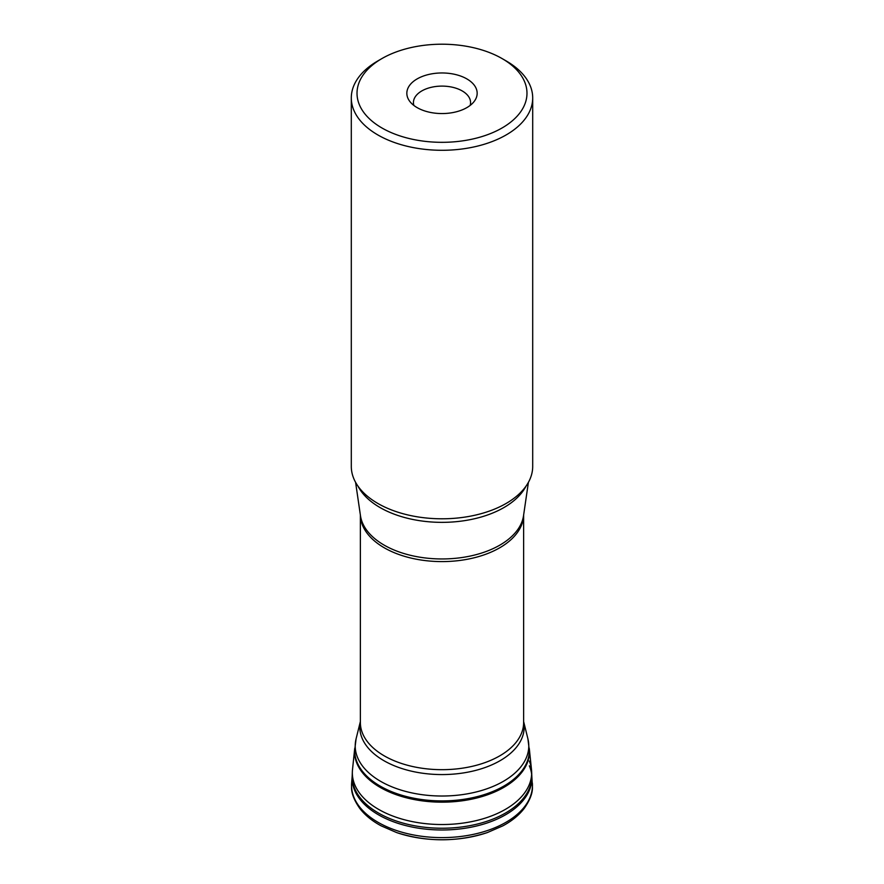 <?xml version="1.0" encoding="UTF-8"?>
<svg xmlns="http://www.w3.org/2000/svg" width="884" height="884" viewBox="0 0 884 884"><rect width="100%" height="100%" fill="white"/><g stroke="black" fill="none" stroke-linecap="round" stroke-linejoin="round"><path stroke-width="1.33" d="M529.306 748.726A87.405 50.465 180 0 1 442 801.556A87.405 50.465 180 0 1 354.694 748.726M529.339 761.047A89.671 51.769 180 0 1 531.483 769.456A89.671 51.769 180 0 1 531.649 771.721A89.671 51.769 180 0 1 442 824.529A89.671 51.769 180 0 1 352.351 771.721A89.671 51.769 180 0 1 352.517 769.456L354.672 748.825A87.472 50.498 180 0 1 354.694 748.527L354.672 748.825A87.472 50.498 180 0 0 442 802.164A87.472 50.498 180 0 0 529.328 748.825L529.306 748.516A87.472 50.498 180 0 1 529.328 748.825L531.483 769.456M381.91 127.959A84.986 49.062 0 0 0 502.09 127.959A84.986 49.062 0 0 0 502.09 58.576A84.986 49.062 0 0 0 381.91 58.576A84.986 49.062 0 0 0 381.91 127.959M466.863 78.908A35.161 20.299 180 0 1 474.1 101.55A35.161 20.299 180 0 1 442 113.561A35.161 20.299 180 0 1 409.9 101.55A35.161 20.299 180 0 1 422.066 76.543A35.161 20.299 180 0 1 466.863 78.908M502.09 58.576L506.134 60.908A90.698 52.366 180 0 1 532.698 97.925A90.698 52.366 180 0 1 476.708 146.302A90.698 52.366 180 0 1 377.866 134.954A90.698 52.366 180 0 1 351.302 97.925A90.698 52.366 180 0 1 377.866 60.908L381.91 58.576M532.698 97.925L532.698 466.432A90.698 52.366 180 0 1 509.239 501.571A90.698 52.366 180 0 1 377.866 503.46A90.698 52.366 180 0 1 374.761 501.571A90.698 52.366 180 0 1 351.302 466.432L351.302 97.925M470.133 105.439A28.564 16.487 0 0 0 470.564 102.588A28.564 16.487 0 0 0 462.199 90.93A28.564 16.487 0 0 0 431.072 87.361A28.564 16.487 0 0 0 413.436 102.588A28.564 16.487 0 0 0 413.867 105.439M529.317 748.87A87.394 50.454 180 0 1 442 801.401A87.394 50.454 180 0 1 354.683 748.87M487.404 832.551C457.138 842.187 426.861 842.187 396.596 832.551L396.596 832.551A88.831 51.283 180 0 0 487.404 832.551L502.819 825.866C511.891 820.982 519.03 815.147 524.245 808.374C529.969 800.153 532.698 793.036 532.433 787.003L531.781 775.29A89.792 51.847 180 0 1 442 828.231A89.792 51.847 180 0 1 352.219 775.29L352.351 771.721M529.339 765.82A89.892 51.902 180 0 1 531.638 774.152M531.803 775.821A89.892 51.902 180 0 1 442 829.988A89.892 51.902 180 0 1 352.197 775.821L352.219 775.29M532.356 783.08A90.444 52.222 180 0 1 442 837.612A90.444 52.222 180 0 1 351.644 783.08L352.197 775.821M380.242 786.141A87.339 50.432 180 0 1 354.661 750.483L356.086 738.825A86.787 50.112 0 0 0 380.628 781.346A86.787 50.112 0 0 0 480.808 790.727A86.787 50.112 0 0 0 527.914 738.825L529.339 750.483A87.339 50.432 180 0 1 475.426 797.07A87.339 50.432 180 0 1 380.242 786.141M523.626 721.62A82.19 47.449 180 0 1 442 774.572A82.19 47.449 180 0 1 360.374 721.62M523.626 515.118A81.626 47.128 180 0 1 442 561.594A81.626 47.128 180 0 1 360.374 515.118M360.374 515.063L360.374 722.548A81.626 47.128 0 0 0 442 769.677A81.626 47.128 0 0 0 523.626 722.548L523.626 515.063M355.6 482.355L360.462 515.681A81.825 47.239 0 0 0 384.142 545.119A81.825 47.239 0 0 0 470.111 556.08A81.825 47.239 0 0 0 523.538 515.681L528.4 482.355M526.002 486.178A87.638 50.598 180 0 1 380.032 507.538A87.638 50.598 180 0 1 357.998 486.178M531.781 775.29L531.649 771.721M396.596 832.551L381.181 825.866C372.109 820.982 364.97 815.147 359.755 808.374C354.031 800.153 351.302 793.036 351.567 787.003L351.644 783.08M360.374 721.51L356.086 738.825M523.626 721.51L527.914 738.825"/></g></svg>
